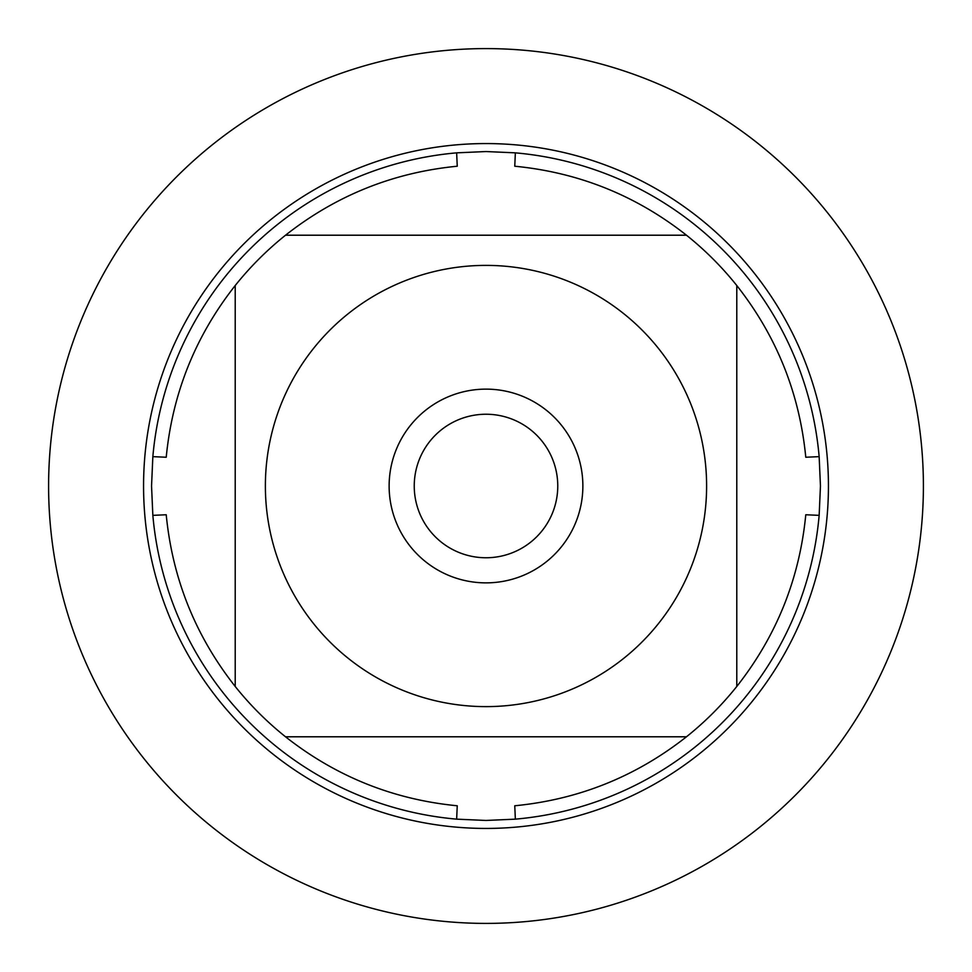 <?xml version="1.0" encoding="UTF-8"?>
<svg xmlns="http://www.w3.org/2000/svg" width="972" height="972" viewBox="0 0 972 972"><rect width="100%" height="100%" fill="white"/><g stroke="black" fill="none" stroke-linecap="round" stroke-linejoin="round"><path stroke-width="1.46" d="M820.453 486L819.153 515.354A334.453 334.453 0 0 1 515.354 819.153L486 820.453L456.646 819.153A334.453 334.453 0 0 1 152.847 515.354L151.547 486L152.847 456.646A334.453 334.453 0 0 1 456.646 152.847L486 151.547L515.354 152.847A334.453 334.453 0 0 1 819.153 456.646L820.453 486M313.677 623.757A220.608 220.608 0 0 0 706.608 486A220.608 220.608 0 0 0 413.015 277.81A220.608 220.608 0 0 0 313.677 623.757M456.646 819.153L457.241 805.776C393.271 799.543 336.033 776.543 285.525 736.788A321.076 321.076 0 0 1 235.212 686.475A321.076 321.076 0 0 0 285.525 736.788L686.475 736.788A321.076 321.076 0 0 0 736.788 686.475L736.788 285.525A321.076 321.076 0 0 0 686.475 235.212L285.525 235.212A321.076 321.076 0 0 0 235.212 285.525L235.212 686.475C195.457 635.967 172.457 578.729 166.224 514.759L152.847 515.354M515.354 819.153L514.759 805.776C578.729 799.543 635.967 776.543 686.475 736.788A321.076 321.076 0 0 0 736.788 686.475C776.543 635.967 799.543 578.729 805.776 514.759L819.153 515.354M819.153 456.646L805.776 457.241C799.543 393.271 776.543 336.033 736.788 285.525A321.076 321.076 0 0 0 686.475 235.212C635.967 195.457 578.729 172.457 514.759 166.224L515.354 152.847M456.646 152.847L457.241 166.224C393.271 172.457 336.033 195.457 285.525 235.212A321.076 321.076 0 0 0 235.212 285.525C195.457 336.033 172.457 393.271 166.224 457.241L152.847 456.646M143.564 486A342.436 342.436 0 0 1 486 143.564A342.436 342.436 0 0 1 828.436 486A342.436 342.436 0 0 1 486 828.436A342.436 342.436 0 0 1 143.564 486A342.436 342.436 0 0 0 486 828.436A342.436 342.436 0 0 0 828.436 486A342.436 342.436 0 0 0 486 143.564A342.436 342.436 0 0 0 143.564 486M389.128 486A96.872 96.872 0 0 1 534.43 402.104A96.872 96.872 0 0 1 534.43 569.896A96.872 96.872 0 0 1 389.128 486M414.242 486A71.758 71.758 0 0 0 521.879 548.147A71.758 71.758 0 0 0 521.879 423.853A71.758 71.758 0 0 0 414.242 486M48.6 486A437.4 437.4 0 0 0 486 923.4A437.4 437.4 0 0 0 923.4 486A437.4 437.4 0 0 0 486 48.6A437.4 437.4 0 0 0 48.6 486"/></g></svg>
